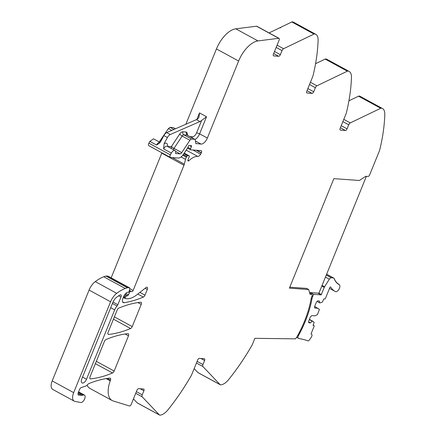 <?xml version="1.0" encoding="UTF-8"?>
<svg xmlns="http://www.w3.org/2000/svg" width="437" height="437" viewBox="0 0 437 437"><rect width="100%" height="100%" fill="white"/><g stroke="black" fill="none" stroke-linecap="round" stroke-linejoin="round"><path stroke-width="0.66" d="M289.786 287.18L306.588 288.398L308.702 289.545L310.013 294.221L311.723 294.358A1.852 0.929 118.6 0 1 311.92 294.418A1.852 0.929 118.6 0 1 312.023 296.117L311.723 296.865A6.948 3.474 -61.4 0 0 311.051 299.121A68.096 34.064 118.6 0 1 296.712 337.238A68.096 34.064 118.6 0 1 296.652 337.348A1.879 0.94 118.6 0 1 295.62 338.418L295.456 338.844L254.875 338.325L252.684 343.722A9.264 4.632 118.6 0 1 251.581 345.978A138.966 69.516 118.6 0 1 232.156 375.115A138.966 69.516 118.6 0 1 229.48 378.54A138.966 69.516 118.6 0 1 228.748 379.458A138.966 69.516 118.6 0 1 228.72 379.491A13.897 6.954 -61.4 0 1 220.685 384.86A2.78 1.393 118.6 0 1 220.264 384.773A2.78 1.393 118.6 0 1 220.084 384.636L202.926 366.55A2.316 1.158 118.6 0 1 202.948 364.54L204.592 360.487L200.922 358.487M308.702 289.545L289.392 288.147L333.863 178.64L359.361 180.486L365.791 176.302L368.014 176.444A1.852 0.929 118.6 0 0 369.686 174.827L379.185 151.437A9.264 4.632 118.6 0 0 379.922 149.154A138.966 69.516 -61.4 0 0 384.593 118.951A138.966 69.516 -61.4 0 0 384.773 115.346A138.966 69.516 -61.4 0 0 384.8 114.379A138.966 69.516 -61.4 0 0 384.8 114.341A13.897 6.954 -61.4 0 0 382.43 108.502L360.246 96.408A13.897 6.954 -61.4 0 0 359.28 96.053A2.78 1.393 118.6 0 0 358.537 96.184L380.725 108.272L350.277 122.912A2.316 1.158 118.6 0 0 348.71 124.807L347.065 128.866A1.852 0.929 -61.4 0 1 345.388 130.477L340.439 130.117A1.852 0.929 118.6 0 1 340.237 130.062A1.852 0.929 118.6 0 1 340.133 128.363L345.831 114.336A9.264 4.632 118.6 0 0 346.568 112.052A138.966 69.516 -61.4 0 0 351.239 81.85A138.966 69.516 -61.4 0 0 351.419 78.245A138.966 69.516 -61.4 0 0 351.452 77.24A13.897 6.954 -61.4 0 0 349.081 71.4L326.892 59.306A13.897 6.954 -61.4 0 0 325.926 58.951A2.78 1.393 118.6 0 0 325.183 59.082L347.371 71.171L316.923 85.81A2.316 1.158 118.6 0 0 315.361 87.706L313.711 91.765A1.852 0.929 -61.4 0 1 312.04 93.376L307.085 93.015A1.852 0.929 118.6 0 1 306.883 92.961A1.852 0.929 118.6 0 1 306.779 91.262L312.477 77.229A9.264 4.632 118.6 0 0 313.214 74.951A138.966 69.516 -61.4 0 0 317.885 44.749A138.966 69.516 -61.4 0 0 318.065 41.138A138.966 69.516 -61.4 0 0 318.098 40.171A138.966 69.516 -61.4 0 0 318.098 40.138A13.897 6.954 -61.4 0 0 315.727 34.299L293.538 22.205A13.897 6.954 -61.4 0 0 292.572 21.85A2.78 1.393 118.6 0 0 291.829 21.976L314.017 34.07L283.575 48.709A2.316 1.158 118.6 0 0 282.007 50.605L280.357 54.658A1.852 0.929 -61.4 0 1 278.686 56.275L273.731 55.914A1.852 0.929 118.6 0 1 273.529 55.854A1.852 0.929 118.6 0 1 273.425 54.161L279.156 40.057A1.852 0.929 118.6 0 0 279.052 38.358A1.852 0.929 118.6 0 0 278.719 38.303L257.988 40.914A23.161 11.586 118.6 0 0 238.629 61.027L207.357 138.043A6.948 3.474 -61.4 0 1 201.08 144.09L195.415 141.004M380.725 108.272A2.78 1.393 118.6 0 1 381.463 108.147A13.897 6.954 -61.4 0 1 382.43 108.502M348.923 100.805L358.537 96.184M347.065 128.866L341.253 125.698A1.852 0.929 -61.4 0 1 341.029 126.151M347.371 71.171A2.78 1.393 118.6 0 1 348.114 71.045A13.897 6.954 -61.4 0 1 349.081 71.4M315.569 63.704L325.183 59.082M313.711 91.765L307.899 88.596A1.852 0.929 -61.4 0 1 307.675 89.05M314.017 34.07A2.78 1.393 118.6 0 1 314.76 33.944A13.897 6.954 -61.4 0 1 315.727 34.299M269.072 32.922L279.849 27.739L280.636 27.722L280.286 27.531L291.829 21.976M280.357 54.658L274.545 51.495A1.852 0.929 -61.4 0 1 274.327 51.948M279.052 38.358L256.863 26.264A1.852 0.929 118.6 0 0 256.535 26.209L235.8 28.82A23.161 11.586 118.6 0 0 216.441 48.939L185.862 124.245M192.897 150L200.654 154.228A4.168 2.087 118.6 0 0 201.266 153.037A4.168 2.087 118.6 0 0 201.288 152.994L201.375 152.77A2.316 1.158 -61.4 0 0 201.244 150.661A2.316 1.158 -61.4 0 0 200.987 150.585L190.767 149.847A1.158 0.579 118.6 0 1 190.636 149.809A1.158 0.579 118.6 0 1 190.559 148.793L191.395 146.597A1.158 0.579 118.6 0 0 191.313 145.576A1.158 0.579 118.6 0 0 190.936 145.597A2.316 1.158 118.6 0 1 190.434 145.707L189.909 145.668A2.316 1.158 118.6 0 1 189.658 145.592A2.316 1.158 118.6 0 1 189.527 145.494A1.158 0.579 118.6 0 0 189.456 145.445A1.158 0.579 118.6 0 0 188.287 146.417L187.779 147.657A1.158 0.579 118.6 0 1 187.571 148.056L183.376 154.403A6.948 3.474 118.6 0 1 178.362 158.052L170.567 157.489A2.316 1.158 118.6 0 1 170.315 157.418A2.316 1.158 118.6 0 1 170.392 154.856L171.337 153.092A3.938 1.972 -61.4 0 1 174.975 150.53A3.938 1.972 -61.4 0 1 175.559 152.939A0.929 0.464 -61.4 0 0 175.696 153.502A0.929 0.464 -61.4 0 0 175.8 153.534L180.071 153.84L175.57 151.388M195.923 143.505L201.08 144.09M196.377 143.751A2.316 1.158 -61.4 0 1 196.12 143.675A2.316 1.158 -61.4 0 1 195.749 143.052L195.246 139.982A2.316 1.158 -61.4 0 0 194.875 139.359L187.123 135.137A2.316 1.158 -61.4 0 0 186.872 135.066L183.824 134.842L191.575 139.064L194.618 139.288A2.316 1.158 -61.4 0 1 194.875 139.359M189.904 140.282L182.153 136.06L173.992 148.4L181.743 152.622L189.904 140.282A2.316 1.158 -61.4 0 1 191.575 139.064M181.743 152.622A2.316 1.158 -61.4 0 1 180.071 153.84M170.392 154.856L148.908 143.15L149.853 141.386L156.544 145.029L159.363 143.227L160.597 141.708L163.88 135.585L167.404 137.502L164.121 143.631L163.585 148.87A3.938 1.972 -61.4 0 1 166.655 146.182A3.938 1.972 -61.4 0 1 167.229 146.308L174.975 150.53M148.908 143.15A2.316 1.158 118.6 0 0 148.831 145.707L170.315 157.418M200.654 154.228A3.889 1.945 -61.4 0 1 197.753 156.424L186.2 150.126M129.385 290.348L131.515 291.512A2.316 1.158 118.6 0 1 131.641 291.599A1.387 0.694 -61.4 0 0 131.712 291.654A1.387 0.694 -61.4 0 0 133.121 290.49L183.972 165.257A4.643 2.322 -61.4 0 0 184.332 164.165L185.512 159.363A4.665 2.332 -61.4 0 1 186.397 157.183L186.823 156.435A1.158 0.579 -61.4 0 1 187.735 155.698L189.024 155.791A1.158 0.579 -61.4 0 1 189.15 155.829A1.158 0.579 -61.4 0 1 189.139 157.052L188.992 157.342A7.451 3.725 -61.4 0 0 187.954 160.122A1.284 0.645 -61.4 0 0 187.997 160.865A1.273 0.639 -61.4 0 0 188.123 160.985A1.273 0.639 -61.4 0 0 188.871 160.729A18.529 9.27 -61.4 0 1 197.753 156.424M161.909 152.835A4.643 2.322 -61.4 0 1 161.783 153.168L111.173 277.806M131.515 291.512A2.316 1.158 118.6 0 0 131.264 291.441L130.592 291.392A1.158 0.579 118.6 0 0 129.581 292.309L128.44 294.8L125.818 293.369M128.8 291.878L129.587 292.304M123.567 296.821L125.217 297.723L125.474 297.084A1.158 0.579 118.6 0 1 126.348 296.1L127.609 295.691A1.158 0.579 118.6 0 0 128.44 294.8M125.217 297.723A0.929 0.464 118.6 0 0 125.266 298.569A0.929 0.464 118.6 0 0 125.37 298.602L126.959 298.717A25.477 12.744 -61.4 0 0 136.939 294.729L146.04 287.557A2.316 1.158 118.6 0 1 147.198 287.267A2.316 1.158 118.6 0 1 147.329 289.392L144.986 295.166A2.316 1.158 -61.4 0 1 143.347 297.094L137.781 294.063M89.951 378.524L90.612 378.884A2.316 1.158 118.6 0 1 90.219 378.813A2.316 1.158 118.6 0 1 90.093 376.694L104.405 341.439A2.316 1.158 118.6 0 1 106.049 339.505A162.127 81.102 118.6 0 1 127.948 333.639A2.316 1.158 -61.4 0 1 128.341 333.704A2.316 1.158 -61.4 0 1 128.473 335.829L114.166 371.062A2.316 1.158 -61.4 0 1 112.522 372.996L95.386 363.655M107.994 334.087L108.66 334.447A2.316 1.158 118.6 0 1 108.261 334.376A2.316 1.158 118.6 0 1 108.136 332.257L117.154 310.035A2.316 1.158 118.6 0 1 118.798 308.107A162.127 81.102 118.6 0 1 140.709 302.213A2.316 1.158 -61.4 0 1 141.102 302.284A2.316 1.158 -61.4 0 1 141.233 304.403L132.225 326.586A2.316 1.158 -61.4 0 1 130.587 328.515L113.445 319.174M108.278 276.25A0.929 0.464 118.6 0 0 108.196 276.184L129.68 287.89A0.929 0.464 118.6 0 1 129.805 288.496L129.237 290.998A1.158 0.579 118.6 0 1 128.096 292.309L127.462 292.26A1.158 0.579 118.6 0 0 127.167 292.342A5.561 2.78 118.6 0 0 123.573 296.805L122.961 298.318A4.632 2.316 118.6 0 0 123.218 302.562A4.632 2.316 118.6 0 0 124.086 302.694A162.127 81.102 118.6 0 0 143.347 297.094M108.196 276.184A0.929 0.464 118.6 0 0 108.092 276.151L106.257 276.02A2.322 1.158 118.6 0 0 105.962 276.053A44.017 22.019 118.6 0 0 104.252 276.594A44.017 22.019 118.6 0 0 103.766 276.774L125.244 288.48A44.017 22.019 118.6 0 1 127.446 287.759A2.322 1.158 118.6 0 1 127.741 287.726L129.576 287.863A0.929 0.464 118.6 0 1 129.68 287.89M78.223 394.873L81.73 395.381A6.948 3.474 -61.4 0 0 83.123 395.108A4.168 2.087 -61.4 0 1 84.412 395.075A4.168 2.087 -61.4 0 1 84.729 398.67A4.168 2.087 -61.4 0 1 81.708 402.362A4.168 2.087 -61.4 0 1 80.73 402.504L74.891 401.368A9.264 4.632 -61.4 0 1 74.197 401.122A9.264 4.632 -61.4 0 1 73.678 392.628L110.572 301.781A11.581 5.79 -61.4 0 1 116.739 293.325A44.006 22.014 -61.4 0 1 125.244 288.48M74.197 401.122L52.713 389.416A9.264 4.632 -61.4 0 1 52.2 380.922L89.088 290.07A11.581 5.79 -61.4 0 1 95.255 281.614A44.006 22.014 -61.4 0 1 103.766 276.774M78.769 395.168A2.78 1.393 -61.4 0 1 78.463 395.081A2.78 1.393 -61.4 0 1 78.305 392.53L79.534 389.514A2.316 1.158 -61.4 0 1 81.277 387.548L85.477 386.188A4.632 2.316 -61.4 0 0 87.367 384.828A4.862 2.431 -61.4 0 1 89.17 383.468A162.127 81.102 118.6 0 1 109.895 378.109A2.316 1.158 -61.4 0 1 110.282 378.174A2.316 1.158 -61.4 0 1 110.501 380.07A23.161 11.586 -61.4 0 1 110.233 380.824L106.164 378.606M136.388 391.645L142.227 394.829L143.877 390.776A1.852 0.929 -61.4 0 0 143.773 389.077A1.852 0.929 -61.4 0 0 143.571 389.017L138.616 388.662A1.852 0.929 118.6 0 0 136.945 390.274L131.22 404.372A1.852 0.929 118.6 0 1 129.428 405.968L113.205 400.98A23.161 11.586 -61.4 0 1 112.118 400.521L89.929 388.433A23.161 11.586 -61.4 0 1 87.05 385.155M112.118 400.521A23.161 11.586 -61.4 0 1 110.233 380.824M142.227 394.829A2.316 1.158 118.6 0 0 142.211 396.84L159.368 414.926A2.78 1.393 118.6 0 0 159.549 415.063A2.78 1.393 118.6 0 0 159.964 415.15A13.897 6.954 -61.4 0 0 167.999 409.775A138.966 69.516 -61.4 0 0 190.865 376.268A9.264 4.632 118.6 0 0 191.963 374.012L197.661 359.984A1.852 0.929 118.6 0 1 199.338 358.373L204.287 358.728A1.852 0.929 -61.4 0 1 204.489 358.788A1.852 0.929 -61.4 0 1 204.592 360.487M159.549 415.063L137.36 402.969A2.78 1.393 118.6 0 1 137.18 402.832L133.443 398.894M194.165 368.604L197.901 372.543A2.78 1.393 118.6 0 0 198.076 372.679L220.264 384.773M90.612 378.884A162.127 81.102 118.6 0 0 112.522 372.996M108.66 334.447A162.127 81.102 118.6 0 0 130.587 328.515M117.067 306.004A6.948 3.474 -61.4 0 0 114.68 309.86L86.504 379.25A4.403 2.201 -61.4 0 1 82.047 382.943A4.403 2.201 -61.4 0 1 81.801 378.912L112.877 302.371A6.948 3.474 -61.4 0 1 116.542 297.324A39.002 19.512 -61.4 0 1 119.94 295.019A2.316 1.158 -61.4 0 1 120.863 294.893A2.316 1.158 -61.4 0 1 120.989 297.018L117.864 304.715A2.316 1.158 -61.4 0 1 117.067 306.004L112.429 303.475M280.232 27.913L280.286 27.531M156.544 145.029A3.938 1.972 -61.4 0 1 159.614 142.342A3.938 1.972 -61.4 0 1 160.122 142.435L153.491 138.819L149.853 141.386M159.232 141.949L168.42 128.576L170.091 127.358L173.134 127.577L175.472 128.784M199.49 112.921L206.537 116.761L201.626 120.421A6.948 3.474 -61.4 0 1 199.922 121.562L196.399 119.64A6.948 3.474 -61.4 0 0 198.103 118.498L198.993 117.165L199.49 112.921L196.858 119.41M172.97 149.438A2.316 1.158 -61.4 0 0 173.156 149.312A2.316 1.158 -61.4 0 0 173.992 148.4A2.316 0.339 33.5 0 1 171.419 146.553L167.518 146.466M164.121 143.631L165.667 143.112C167.098 143.189 167.748 144.243 167.622 146.28L167.475 146.444M199.922 121.562L170.233 134.536L166.71 132.613A4.632 2.316 -61.4 0 0 163.88 135.585M167.404 137.502A4.632 2.316 -61.4 0 1 170.233 134.536M196.399 119.64L166.71 132.613M321.796 286.088L324.238 287.42L321.353 294.527A0.694 0.35 -61.4 0 1 321.146 294.877L317.923 293.118M310.374 292.572L313.597 294.33L312.608 296.761A6.948 3.474 -61.4 0 0 311.936 299.017A68.096 34.064 -61.4 0 1 299.716 333.278A68.096 34.064 -61.4 0 1 298.46 335.611L297.821 335.261M314.662 306.446L319.403 309.396L317.475 314.591L314.924 315.847L311.707 315.612L310.45 316.825L308.566 321.457L308.795 322.774L310.467 322.894L312.247 321.179L312.745 321.217L314.148 322.348L313.056 325.467L313.924 325.527A0.929 0.464 -61.4 0 1 314.023 325.56A0.929 0.464 -61.4 0 1 314.077 326.406L311.018 333.939L311.647 334.289A2.196 1.098 -61.4 0 1 311.461 336.9A18.409 9.21 -61.4 0 1 309.445 339.904A2.196 1.098 -61.4 0 1 307.839 340.822A176.144 88.116 -61.4 0 0 299.05 338.582A3.944 1.972 -61.4 0 1 298.717 338.467A3.944 1.972 -61.4 0 1 298.52 338.331A3.944 1.972 -61.4 0 1 298.46 338.271A2.316 1.158 -61.4 0 1 298.351 338.222A2.316 1.158 -61.4 0 1 298.46 335.611M317.999 308.265L314.782 308.03L314.553 306.714L316.437 302.082L317.694 300.869L319.36 300.995L319.687 302.857L320.184 302.896L322.397 302.027L323.828 298.93L324.696 298.995A0.929 0.464 -61.4 0 0 325.532 298.187L329.864 287.524A0.694 0.35 -61.4 0 1 330.569 286.945A0.694 0.35 -61.4 0 1 330.64 287.011L330.47 286.923M324.238 287.42A2.196 1.098 -61.4 0 1 324.587 286.743L329.323 279.221A2.546 1.273 -61.4 0 1 331.224 277.79L333.409 277.943A2.546 1.273 -61.4 0 1 333.677 278.019A2.551 1.278 -61.4 0 1 333.688 278.025A2.551 1.278 -61.4 0 1 334.026 278.445A36.828 18.42 -61.4 0 0 334.147 278.757A0.694 0.35 -61.4 0 1 334.316 278.768A0.694 0.35 -61.4 0 1 334.387 279.319A36.828 18.42 -61.4 0 0 334.611 279.795A0.694 0.35 -61.4 0 1 334.802 279.795A0.694 0.35 -61.4 0 1 334.884 280.314A36.828 18.42 -61.4 0 0 335.135 280.751A0.694 0.35 -61.4 0 1 335.348 280.745A0.694 0.35 -61.4 0 1 335.436 281.231A36.828 18.42 -61.4 0 0 335.714 281.636A0.694 0.35 -61.4 0 1 335.949 281.619A0.694 0.35 -61.4 0 1 336.048 282.073A36.828 18.42 -61.4 0 0 336.353 282.433A0.694 0.35 -61.4 0 1 336.61 282.406A0.694 0.35 -61.4 0 1 336.714 282.826A36.828 18.42 -61.4 0 0 337.047 283.154A0.694 0.35 -61.4 0 1 337.326 283.11A0.694 0.35 -61.4 0 1 337.435 283.504A36.828 18.42 -61.4 0 0 337.79 283.788A0.694 0.35 -61.4 0 1 338.101 283.728A0.694 0.35 -61.4 0 1 338.211 284.088A36.828 18.42 -61.4 0 0 338.593 284.334A0.694 0.35 -61.4 0 1 338.921 284.263A0.694 0.35 -61.4 0 1 339.036 284.591A36.828 18.42 -61.4 0 0 339.194 284.673A3.938 1.972 -61.4 0 1 339.221 284.684A3.938 1.972 -61.4 0 1 339.074 289.065A3.938 1.972 -61.4 0 1 335.474 291.61A44.7 22.358 -61.4 0 1 335.217 291.474A44.7 22.358 -61.4 0 1 330.64 287.011M313.597 294.33L321.146 294.877M317.093 301.448L319.687 302.857M308.648 321.9L310.467 322.894M309.325 319.589L312.247 321.179M309.407 319.398L312.745 321.217M366.364 176.34L318.917 293.189L309.533 292.511M381.463 108.147L359.28 96.053M343.782 119.372L350.277 122.912M342.87 121.623L348.71 124.807M345.388 130.477L340.385 127.746M340.079 129.92L340.439 130.117M348.114 71.045L325.926 58.951M310.428 82.271L316.923 85.81M309.516 84.521L315.361 87.706M312.04 93.376L307.031 90.645M306.725 92.819L307.085 93.015M314.76 33.944L292.572 21.85M277.08 45.169L283.575 48.709M276.162 47.42L282.007 50.605M278.686 56.275L273.677 53.543M273.371 55.718L273.731 55.914M256.535 26.209L278.719 38.303M235.8 28.82L257.988 40.914M216.441 48.939L238.629 61.027M206.537 116.761L199.611 133.82A6.948 3.474 -61.4 0 1 195.006 139.458M207.357 138.043L199.611 133.82L196.612 132.772A4.632 2.316 -61.4 0 1 192.422 136.803L189.838 136.612M196.24 150.246L201.288 152.994M196.814 150.284L201.375 152.77M194.618 139.288L186.872 135.066L185.965 131.996A4.632 2.316 -61.4 0 1 187.222 133.389L187.544 135.366M171.424 148.596A2.316 1.956 94.1 0 1 171.419 146.553L179.574 134.214L182.153 136.06A2.316 1.158 -61.4 0 1 183.824 134.842A2.316 1.956 -85.9 0 1 182.917 131.777L185.965 131.996M171.337 153.092L163.585 148.87M189.221 145.412L191.395 146.597M190.559 148.793L187.905 147.345M188.871 160.729L187.937 160.221M189.024 155.791L184.196 153.158M187.735 155.698L183.901 153.606M186.823 156.435L183.3 154.518M186.397 157.183L182.792 155.217M185.512 159.363L181.093 156.954M184.332 164.165L172.32 157.615M183.972 165.257L161.783 153.168M133.121 290.49L129.773 288.666M129.374 290.408L131.264 291.441M130.592 291.392L129.308 290.692M125.02 294.281L127.609 295.691M126.348 296.1L124.469 295.073M123.846 296.193L125.474 297.084M145.188 288.229L147.329 289.392M96.326 361.339L114.166 371.062M128.473 335.829L125.113 333.999M114.385 316.863L132.225 326.586M141.233 304.403L137.879 302.579M144.986 295.166L139.9 292.397M122.644 301.901L124.086 302.694M108.092 276.151L129.576 287.863M127.741 287.726L106.257 276.02M105.962 276.053L127.446 287.759M116.739 293.325L95.255 281.614M110.572 301.781L89.088 290.07M52.2 380.922L73.678 392.628M83.123 395.108L78.321 392.492M81.73 395.381L78.054 393.376M110.501 380.07L107.447 378.409M143.877 390.776L140.206 388.777M135.716 393.3L142.211 396.84M137.18 402.832L159.368 414.926M197.103 361.355L202.948 364.54M196.432 363.01L202.926 366.55M197.901 372.543L220.084 384.636M113.008 302.071L117.864 304.715M120.989 297.018L118.727 295.778M114.68 309.86L110.714 307.697M86.504 379.25L82.538 377.087M201.626 120.421L196.612 132.772M192.231 137.917A2.316 1.956 94.1 0 1 192.422 136.803M186.692 134.694A2.316 1.688 170.7 0 1 187.222 133.389M179.574 134.214A4.632 2.316 -61.4 0 1 182.917 131.777M175.406 128.817L173.134 127.577M173.937 129.456L170.091 127.358M171.774 130.401L168.42 128.576M160.849 141.238L160.259 140.916M309.751 293.282L311.723 294.358M321.353 294.527L318.895 293.189M324.587 286.743L322.085 285.377M325.445 277.107L329.323 279.221M331.224 277.79L326.264 275.086M326.608 274.239L333.409 277.943M333.677 278.019L326.636 274.179L333.688 278.025M313.192 325.133L313.924 325.527M299.716 333.278L299.072 332.928M311.936 299.017L311.16 298.597M312.608 296.761L311.914 296.39M189.314 145.406L189.658 145.592M187.528 148.116L190.636 149.809M189.15 155.829L184.212 153.136M123.294 297.493L125.266 298.569M84.412 395.075L78.567 391.891M186.697 134.722L187.123 135.137M309.735 293.227L311.92 294.418M335.348 280.745L335.026 280.576M335.949 281.619L335.55 281.401M336.61 282.406L336.086 282.122M337.326 283.11L336.725 282.783M338.101 283.728L337.446 283.373M338.921 284.263L338.2 283.87M335.217 291.474L329.52 288.371M314.023 325.56L313.198 325.112M298.717 338.467L296.652 337.342M298.351 338.222L296.674 337.309"/></g></svg>
